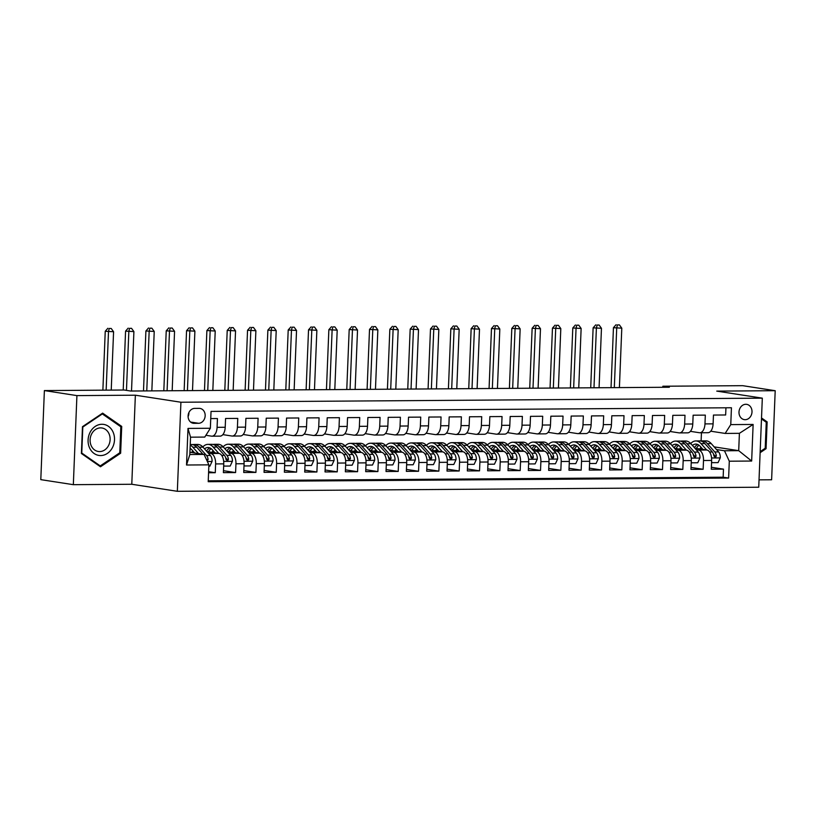 <?xml version="1.0" encoding="UTF-8"?>
<svg xmlns="http://www.w3.org/2000/svg" width="816" height="816" viewBox="0 0 816 816"><rect width="100%" height="100%" fill="white"/><g stroke="black" fill="none" stroke-linecap="round" stroke-linejoin="round"><path stroke-width="1.22" d="M745.804 404.287A7.732 6.477 98.8 0 0 739.031 411.519A7.732 6.477 98.8 0 0 744.314 419.628A7.732 6.477 98.8 0 0 745.192 419.689A7.732 6.477 98.8 0 0 751.964 412.457A7.732 6.477 98.8 0 0 746.681 404.348A7.732 6.477 98.8 0 0 745.804 404.287M759.033 479.859L771.62 479.777L775.2 390.701L742.662 385.672L662.867 386.233L662.827 387.284M177.337 491.303L758.737 487.223L762.317 398.157L180.917 402.237L177.337 491.303L131.784 484.265L135.364 395.199L76.918 395.607L73.338 484.673L131.784 484.265M73.338 484.673L40.8 479.645L44.38 390.578L76.918 395.607M725.944 407.796L725.648 414.977L713.459 415.058L713.102 423.851L704.973 423.902A9.659 5.222 89.6 0 1 699.832 432.766A9.659 5.222 89.6 0 1 699.373 432.725L690.407 431.348M704.973 423.902L705.32 415.12L693.131 415.201L692.774 423.994L684.644 424.045A9.659 5.222 89.6 0 1 679.504 432.908A9.659 5.222 89.6 0 1 679.045 432.868L670.079 431.491M684.644 424.045L684.991 415.262L672.802 415.344L672.445 424.136L664.316 424.187A9.659 5.222 89.6 0 1 659.175 433.051A9.659 5.222 89.6 0 1 658.716 433.01L649.75 431.633M664.316 424.187L664.663 415.405L652.474 415.487L652.117 424.279L643.987 424.33A9.659 5.222 89.6 0 1 638.846 433.194A9.659 5.222 89.6 0 1 638.387 433.153L629.422 431.776M643.987 424.33L644.334 415.548L632.145 415.63L631.788 424.422L623.659 424.473A9.659 5.222 89.6 0 1 618.518 433.337A9.659 5.222 89.6 0 1 618.069 433.296L609.093 431.919M623.659 424.473L624.005 415.691L611.816 415.772L611.459 424.565L603.33 424.616A9.659 5.222 89.6 0 1 598.189 433.48A9.659 5.222 89.6 0 1 597.74 433.439L588.764 432.062M603.33 424.616L603.677 415.834L591.488 415.915L591.131 424.708L583.001 424.759A9.659 5.222 89.6 0 1 577.861 433.622A9.659 5.222 89.6 0 1 577.412 433.582L568.436 432.205M583.001 424.759L583.348 415.976L571.159 416.058L570.802 424.85L562.673 424.901A9.659 5.222 89.6 0 1 557.532 433.765A9.659 5.222 89.6 0 1 557.083 433.724L548.107 432.337M562.673 424.901L563.03 416.119L550.831 416.201L550.474 424.993L542.344 425.044A9.659 5.222 89.6 0 1 537.203 433.908A9.659 5.222 89.6 0 1 536.755 433.867L527.779 432.48M542.344 425.044L542.701 416.262L530.502 416.344L530.145 425.136L522.016 425.187A9.659 5.222 89.6 0 1 516.875 434.051A9.659 5.222 89.6 0 1 516.426 434.01L507.45 432.623M522.016 425.187L522.373 416.405L510.173 416.486L509.816 425.279L501.687 425.33A9.659 5.222 89.6 0 1 496.546 434.194A9.659 5.222 89.6 0 1 496.097 434.153L487.121 432.766M501.687 425.33L502.044 416.548L489.845 416.629L489.488 425.422L481.358 425.473A9.659 5.222 89.6 0 1 476.218 434.336A9.659 5.222 89.6 0 1 475.769 434.296L466.793 432.908M481.358 425.473L481.715 416.69L469.516 416.772L469.159 425.564L461.03 425.615A9.659 5.222 89.6 0 1 455.889 434.479A9.659 5.222 89.6 0 1 455.44 434.438L446.464 433.051M461.03 425.615L461.387 416.833L449.188 416.915L448.831 425.707L440.701 425.758A9.659 5.222 89.6 0 1 435.56 434.622A9.659 5.222 89.6 0 1 435.112 434.581L426.136 433.194M440.701 425.758L441.058 416.976L428.859 417.058L428.502 425.85L420.373 425.901A9.659 5.222 89.6 0 1 415.232 434.765A9.659 5.222 89.6 0 1 414.783 434.724L405.807 433.337M420.373 425.901L420.73 417.119L408.53 417.2L408.173 425.993L400.044 426.044A9.659 5.222 89.6 0 1 394.903 434.908A9.659 5.222 89.6 0 1 394.454 434.867L385.478 433.48M400.044 426.044L400.401 417.262L388.202 417.343L387.845 426.136L379.715 426.187A9.659 5.222 89.6 0 1 374.575 435.05A9.659 5.222 89.6 0 1 374.126 435.01L365.15 433.622M379.715 426.187L380.072 417.404L367.873 417.486L367.516 426.278L359.387 426.329A9.659 5.222 89.6 0 1 354.246 435.193A9.659 5.222 89.6 0 1 353.797 435.152L344.821 433.765M359.387 426.329L359.744 417.547L347.545 417.629L347.188 426.421L339.058 426.472A9.659 5.222 89.6 0 1 333.917 435.336A9.659 5.222 89.6 0 1 333.469 435.295L324.493 433.908M339.058 426.472L339.415 417.69L327.216 417.772L326.859 426.564L318.73 426.615A9.659 5.222 89.6 0 1 313.589 435.479A9.659 5.222 89.6 0 1 313.14 435.438L304.164 434.051M318.73 426.615L319.087 417.833L306.887 417.914L306.53 426.707L298.401 426.758A9.659 5.222 89.6 0 1 293.26 435.622A9.659 5.222 89.6 0 1 292.811 435.581L283.835 434.194M298.401 426.758L298.758 417.976L286.559 418.057L286.202 426.85L278.072 426.901A9.659 5.222 89.6 0 1 272.932 435.764A9.659 5.222 89.6 0 1 272.483 435.724L263.507 434.336M278.072 426.901L278.429 418.118L266.23 418.2L265.873 426.992L257.744 427.043A9.659 5.222 89.6 0 1 252.603 435.907A9.659 5.222 89.6 0 1 252.154 435.866L243.178 434.479M257.744 427.043L258.101 418.261L245.902 418.343L245.545 427.135L237.415 427.186A9.659 5.222 89.6 0 1 232.274 436.05A9.659 5.222 89.6 0 1 231.826 436.009L222.85 434.622M237.415 427.186L237.772 418.404L225.573 418.486L225.216 427.268A9.659 5.222 89.6 0 1 220.085 436.132L211.946 436.193A9.659 5.222 89.6 0 1 211.497 436.152L205.907 435.295M208.57 472.76L215.271 472.709L208.61 471.679M206.938 451.574L218.933 453.431A9.659 5.222 89.6 0 1 223.747 463.865L223.4 472.648L235.589 472.566L223.472 470.689M227.266 451.432L239.261 453.288A9.659 5.222 -90.4 0 1 244.076 463.723L243.729 472.505L255.918 472.423L243.8 470.546M247.595 451.289L259.59 453.145A9.659 5.222 -90.4 0 1 264.404 463.58L264.058 472.362L276.247 472.28L264.129 470.404M267.923 451.146L279.919 453.002A9.659 5.222 -90.4 0 1 284.733 463.437L284.386 472.219L296.575 472.138L284.458 470.261M288.252 451.003L300.247 452.86A9.659 5.222 -90.4 0 1 305.062 463.294L304.715 472.076L316.904 471.995L304.786 470.118M308.581 450.86L320.576 452.717A9.659 5.222 -90.4 0 1 325.39 463.151L325.043 471.934L337.232 471.852L325.115 469.975M328.909 450.718L340.904 452.574A9.659 5.222 -90.4 0 1 345.719 463.009L345.372 471.791L357.561 471.709L345.443 469.832M349.238 450.575L361.233 452.431A9.659 5.222 -90.4 0 1 366.047 462.866L365.701 471.648L377.89 471.566L365.772 469.69M369.566 450.432L381.562 452.288A9.659 5.222 -90.4 0 1 386.376 462.723L386.029 471.505L398.218 471.424L386.101 469.547M389.895 450.289L401.89 452.146A9.659 5.222 -90.4 0 1 406.705 462.58L406.358 471.362L418.547 471.281L406.429 469.404M410.224 450.146L422.219 452.003A9.659 5.222 -90.4 0 1 427.033 462.437L426.686 471.22L438.875 471.138L426.758 469.261M430.552 450.004L442.547 451.86A9.659 5.222 -90.4 0 1 447.362 462.295L447.015 471.077L459.204 470.995L447.086 469.118M450.881 449.861L462.876 451.717A9.659 5.222 -90.4 0 1 467.69 462.152L467.344 470.934L479.533 470.852L467.415 468.986M471.209 449.718L483.205 451.574A9.659 5.222 -90.4 0 1 488.019 462.009L487.662 470.791L499.861 470.71L487.744 468.843M491.538 449.575L503.533 451.432A9.659 5.222 -90.4 0 1 508.348 461.866L507.991 470.648L520.19 470.567L508.072 468.7M511.867 449.432L523.862 451.289A9.659 5.222 -90.4 0 1 528.676 461.723L528.319 470.506L540.518 470.424L528.401 468.557M532.195 449.29L544.19 451.146A9.659 5.222 -90.4 0 1 549.005 461.581L548.648 470.373L560.847 470.281L548.729 468.415M552.524 449.147L564.509 451.003A9.659 5.222 -90.4 0 1 569.333 461.438L568.976 470.23L581.176 470.138L569.058 468.272M572.852 449.004L584.837 450.86A9.659 5.222 -90.4 0 1 589.662 461.295L589.305 470.087L601.504 469.996L589.387 468.129M593.181 448.861L605.166 450.718A9.659 5.222 -90.4 0 1 609.991 461.152L609.634 469.945L621.833 469.853L609.715 467.986M613.51 448.718L625.495 450.575A9.659 5.222 -90.4 0 1 630.319 461.009L629.962 469.802L642.161 469.71L630.044 467.843M633.838 448.576L645.823 450.432A9.659 5.222 -90.4 0 1 650.648 460.867L650.291 469.659L662.49 469.567L650.372 467.701M654.167 448.443L666.152 450.289A9.659 5.222 -90.4 0 1 670.976 460.724L670.619 469.516L682.819 469.424L670.701 467.558M674.495 448.3L686.48 450.146A9.659 5.222 -90.4 0 1 691.305 460.581L690.948 469.373L703.147 469.282L691.03 467.415M44.38 390.578L124.165 390.017L130.672 391.027L669.375 387.243L662.867 386.233M194.096 423.32L198.563 423.29A7.487 6.273 98.8 0 0 205.132 416.282A7.487 6.273 98.8 0 0 200.012 408.428A7.487 6.273 98.8 0 0 199.165 408.367L194.698 408.398A7.487 6.273 98.8 0 0 188.129 415.395A7.487 6.273 98.8 0 0 193.249 423.259A7.487 6.273 98.8 0 0 194.096 423.32L192.433 423.065M725.169 433.429L730.769 424.606L731.442 407.755L211.038 411.407L210.355 428.257L204.765 437.08L190.536 437.182L189.842 454.522L204.071 454.42L208.886 464.855L208.213 481.705L728.617 478.054L729.3 461.203L724.475 450.769L738.704 450.667L739.398 433.327L725.169 433.429L710.736 431.205M730.769 424.606L753.127 424.453L751.658 461.04L729.3 461.203M208.886 464.855L186.527 465.008L187.996 428.42L210.355 428.257M696.17 449.677L698.68 450.065A9.659 5.222 89.6 0 1 703.504 460.499L703.147 469.282M694.824 448.157L706.809 450.004L698.68 450.065M675.842 449.82L678.351 450.208A9.659 5.222 89.6 0 1 683.176 460.642L682.819 469.424M655.513 449.963L658.022 450.35A9.659 5.222 89.6 0 1 662.847 460.785L662.49 469.567M635.185 450.106L637.694 450.493A9.659 5.222 89.6 0 1 642.518 460.928L642.161 469.71M614.856 450.248L617.365 450.636A9.659 5.222 89.6 0 1 622.19 461.071L621.833 469.853M594.527 450.391L597.037 450.779A9.659 5.222 89.6 0 1 601.861 461.213L601.504 469.996M574.199 450.534L576.708 450.922A9.659 5.222 89.6 0 1 581.533 461.356L581.176 470.138M553.87 450.677L556.379 451.064A9.659 5.222 89.6 0 1 561.204 461.499L560.847 470.281M533.542 450.82L536.051 451.207A9.659 5.222 89.6 0 1 540.875 461.642L540.518 470.424M513.213 450.962L515.722 451.35A9.659 5.222 89.6 0 1 520.547 461.785L520.19 470.567M492.884 451.105L495.394 451.493A9.659 5.222 89.6 0 1 500.218 461.927L499.861 470.71M472.556 451.248L475.065 451.636A9.659 5.222 89.6 0 1 479.89 462.07L479.533 470.852M452.237 451.391L454.736 451.778A9.659 5.222 89.6 0 1 459.561 462.213L459.204 470.995M431.909 451.534L434.408 451.921A9.659 5.222 89.6 0 1 439.232 462.356L438.875 471.138M411.58 451.676L414.079 452.064A9.659 5.222 89.6 0 1 418.904 462.499L418.547 471.281M391.252 451.819L393.751 452.207A9.659 5.222 89.6 0 1 398.575 462.641L398.218 471.424M370.923 451.962L373.422 452.35A9.659 5.222 89.6 0 1 378.247 462.784L377.89 471.566M350.594 452.105L353.093 452.492A9.659 5.222 89.6 0 1 357.918 462.927L357.561 471.709M330.266 452.248L332.765 452.635A9.659 5.222 89.6 0 1 337.589 463.07L337.232 471.852M309.937 452.39L312.436 452.778A9.659 5.222 89.6 0 1 317.261 463.213L316.904 471.995M289.609 452.533L292.118 452.921A9.659 5.222 89.6 0 1 296.932 463.355L296.575 472.138M269.28 452.676L271.789 453.064A9.659 5.222 89.6 0 1 276.604 463.498L276.247 472.28M248.951 452.819L251.461 453.206A9.659 5.222 89.6 0 1 256.275 463.641L255.918 472.423M228.623 452.962L231.132 453.349A9.659 5.222 89.6 0 1 235.946 463.784L235.589 472.566M208.294 453.104L210.803 453.492A9.659 5.222 89.6 0 1 215.618 463.927L215.271 472.709M208.243 480.818L723.149 477.207L723.476 469.139L711.358 467.272M706.809 450.004A9.659 5.222 -90.4 0 1 711.634 460.438L711.277 469.231L723.476 469.139M210.742 418.588L217.444 418.547L217.087 427.329A9.659 5.222 89.6 0 1 211.946 436.193M189.934 452.237L204.071 454.42M775.2 390.701L716.754 391.109L762.317 398.157M135.364 395.199L180.917 402.237M714.133 446.872L738.704 450.667L751.658 461.04M701.117 440.997L701.444 432.755M716.499 449.534L724.475 450.769M232.274 436.05L240.414 435.989A9.659 5.222 -90.4 0 0 245.545 427.135M252.603 435.907L260.743 435.846A9.659 5.222 -90.4 0 0 265.873 426.992M272.932 435.764L281.071 435.703A9.659 5.222 -90.4 0 0 286.202 426.85M293.26 435.622L301.4 435.56A9.659 5.222 -90.4 0 0 306.53 426.707M313.589 435.479L321.728 435.418A9.659 5.222 -90.4 0 0 326.859 426.564M333.917 435.336L342.047 435.275A9.659 5.222 -90.4 0 0 347.188 426.421M354.246 435.193L362.375 435.132A9.659 5.222 -90.4 0 0 367.516 426.278M374.575 435.05L382.704 434.989A9.659 5.222 -90.4 0 0 387.845 426.136M394.903 434.908L403.033 434.846A9.659 5.222 -90.4 0 0 408.173 425.993M415.232 434.765L423.361 434.704A9.659 5.222 -90.4 0 0 428.502 425.85M435.56 434.622L443.69 434.561A9.659 5.222 -90.4 0 0 448.831 425.707M455.889 434.479L464.018 434.418A9.659 5.222 -90.4 0 0 469.159 425.564M476.218 434.336L484.347 434.275A9.659 5.222 -90.4 0 0 489.488 425.422M496.546 434.194L504.676 434.132A9.659 5.222 -90.4 0 0 509.816 425.279M516.875 434.051L525.004 433.99A9.659 5.222 -90.4 0 0 530.145 425.136M537.203 433.908L545.333 433.847A9.659 5.222 -90.4 0 0 550.474 424.993M557.532 433.765L565.661 433.704A9.659 5.222 -90.4 0 0 570.802 424.85M577.861 433.622L585.99 433.561A9.659 5.222 -90.4 0 0 591.131 424.708M598.189 433.48L606.319 433.418A9.659 5.222 -90.4 0 0 611.459 424.565M618.518 433.337L626.647 433.276A9.659 5.222 -90.4 0 0 631.788 424.422M638.846 433.194L646.976 433.133A9.659 5.222 -90.4 0 0 652.117 424.279M659.175 433.051L667.304 432.99A9.659 5.222 -90.4 0 0 672.445 424.136M679.504 432.908L687.633 432.847A9.659 5.222 -90.4 0 0 692.774 423.994M723.149 477.207L728.617 478.054M699.832 432.766L707.962 432.704A9.659 5.222 -90.4 0 0 713.102 423.851M190.536 437.182L187.996 428.42M189.842 454.522L186.527 465.008M753.127 424.453L739.398 433.327M188.098 416.619A7.487 6.273 98.8 0 0 188.894 412.549M100.48 466.783L120.635 453.227L121.717 426.401L102.632 413.131L82.477 426.676L81.396 453.502L100.48 466.783M760.124 452.696L766.061 448.698L767.142 421.872L761.522 417.965M119.87 426.125L121.717 426.401M119.391 453.043L120.635 453.227M765.296 421.586L767.142 421.872M764.816 448.504L766.061 448.698M208.835 466.201L209.865 466.191L212.089 461.356A6.406 3.458 -90.4 0 0 210.406 455.491L203.011 447.158A18.482 9.986 -90.4 0 0 197.747 444.434L193.892 444.465A18.482 9.986 -90.4 0 0 192.668 444.618M192.749 450.779A15.341 8.293 -90.4 0 0 191.74 452.513M198.461 453.553L192.851 447.229A18.482 9.986 -90.4 0 0 190.22 445.138M194.698 452.972L191.974 449.902A15.341 8.293 -90.4 0 0 190.087 448.331M207.121 461.03L208.131 459.561A6.406 3.458 -90.4 0 0 206.55 455.512L199.155 447.188A18.482 9.986 -90.4 0 0 193.892 444.465M190.24 444.496L191.444 444.485A18.482 9.986 89.6 0 1 196.707 447.199L202.97 454.247M190.046 449.422A15.341 8.293 89.6 0 1 190.771 448.78M111.231 390.109L113.577 331.735L105.244 331.265L102.877 390.17M106.151 390.14L108.497 331.765L109.171 328.481L111.2 328.46L109.171 328.481M107.865 328.277L105.244 331.265M113.577 331.735L111.2 328.46M101.929 424.269A15.698 13.168 98.8 0 0 88.087 440.008A15.698 13.168 98.8 0 0 100.664 455.563A15.698 13.168 98.8 0 0 114.505 439.824A15.698 13.168 98.8 0 0 101.929 424.269M100.582 427.89A11.893 9.965 98.8 0 0 90.158 439.008A11.893 9.965 98.8 0 0 98.297 451.483A11.893 9.965 98.8 0 0 99.634 451.585A11.893 9.965 98.8 0 0 110.058 440.456A11.893 9.965 98.8 0 0 101.929 427.982A11.893 9.965 98.8 0 0 100.582 427.89M119.779 452.778L100.256 465.905L81.763 453.043L82.814 427.054L102.337 413.926L120.829 426.788L119.779 452.778M98.93 465.701L100.256 465.905M101.623 413.814L102.337 413.926M761.481 418.934L766.255 422.26L765.204 448.249L760.165 451.636M223.706 465.079L224.094 466.089L230.183 466.048L232.417 461.213A6.406 3.458 -90.4 0 0 230.734 455.348L223.339 447.015A18.482 9.986 -90.4 0 0 218.076 444.292L214.22 444.322A18.482 9.986 -90.4 0 0 212.996 444.475M213.078 450.636A15.341 8.293 -90.4 0 0 212.068 452.37M218.79 453.41L213.18 447.086A18.482 9.986 -90.4 0 0 207.917 444.363A18.482 9.986 -90.4 0 0 202.847 446.974M215.026 452.829L212.303 449.759A15.341 8.293 -90.4 0 0 207.937 447.505A15.341 8.293 -90.4 0 0 204.551 448.882M207.917 444.363L211.772 444.343A18.482 9.986 89.6 0 1 217.036 447.056L224.441 455.389A6.406 3.458 89.6 0 1 226.022 459.428L227.47 460.877L228.46 459.418A6.406 3.458 -90.4 0 0 226.879 455.369L219.484 447.046A18.482 9.986 -90.4 0 0 214.22 444.322M208.508 451.819A15.341 8.293 89.6 0 1 211.099 448.637M209.875 447.913A15.341 8.293 -90.4 0 0 206.509 451.095M225.634 457.633L226.001 458.051A3.264 1.765 89.6 0 1 226.593 459.122L228.46 459.418M131.519 391.017L133.906 331.592L125.572 331.123L123.206 390.028M126.46 390.374L128.826 331.622L129.499 328.338L131.529 328.318L129.499 328.338M128.194 328.134L125.572 331.123M133.906 331.592L131.529 328.318M244.035 464.936L244.423 465.946L250.512 465.905L252.746 461.071A6.406 3.458 -90.4 0 0 251.063 455.206L243.668 446.872A18.482 9.986 -90.4 0 0 238.405 444.159L234.549 444.179A18.482 9.986 -90.4 0 0 233.325 444.332M233.407 450.493A15.341 8.293 -90.4 0 0 232.397 452.227M239.119 453.268L233.509 446.944A18.482 9.986 -90.4 0 0 228.245 444.22A18.482 9.986 -90.4 0 0 223.176 446.831M235.355 452.686L232.631 449.616A15.341 8.293 -90.4 0 0 228.266 447.362A15.341 8.293 -90.4 0 0 224.879 448.739M228.245 444.22L232.101 444.2A18.482 9.986 89.6 0 1 237.364 446.913L244.769 455.246A6.406 3.458 89.6 0 1 246.35 459.286L247.799 460.734L248.788 459.275A6.406 3.458 -90.4 0 0 247.207 455.226L239.812 446.903A18.482 9.986 -90.4 0 0 234.549 444.179M228.837 451.676A15.341 8.293 89.6 0 1 231.428 448.494M230.204 447.77A15.341 8.293 -90.4 0 0 226.838 450.952M245.963 457.49L246.33 457.909A3.264 1.765 89.6 0 1 246.922 458.98L248.788 459.275M151.847 390.874L154.234 331.449L145.901 330.98L143.494 390.935M146.768 390.905L149.155 331.48L149.828 328.195L151.858 328.175L149.828 328.195M148.522 327.991L145.901 330.98M154.234 331.449L151.858 328.175M264.353 464.794L264.751 465.803L270.841 465.763L273.074 460.928A6.406 3.458 -90.4 0 0 271.391 455.063L263.996 446.729A18.482 9.986 -90.4 0 0 258.733 444.016L254.878 444.037A18.482 9.986 -90.4 0 0 253.654 444.19M253.735 450.35A15.341 8.293 -90.4 0 0 252.725 452.084M259.447 453.125L253.837 446.801A18.482 9.986 -90.4 0 0 248.574 444.088A18.482 9.986 -90.4 0 0 243.505 446.689M255.683 452.543L252.96 449.473A15.341 8.293 -90.4 0 0 248.594 447.219A15.341 8.293 -90.4 0 0 245.208 448.596M248.574 444.088L252.43 444.057A18.482 9.986 89.6 0 1 257.693 446.77L265.098 455.104A6.406 3.458 89.6 0 1 266.679 459.143L268.127 460.591L269.117 459.133A6.406 3.458 -90.4 0 0 267.536 455.083L260.141 446.76A18.482 9.986 -90.4 0 0 254.878 444.037M249.166 451.534A15.341 8.293 89.6 0 1 251.756 448.351M250.532 447.627A15.341 8.293 -90.4 0 0 247.166 450.809M266.291 457.348L266.659 457.766A3.264 1.765 89.6 0 1 267.25 458.837L269.117 459.133M172.176 390.731L174.563 331.306L166.229 330.837L163.822 390.793M167.096 390.762L169.483 331.337L170.156 328.052L172.186 328.032L170.156 328.052M168.851 327.848L166.229 330.837M174.563 331.306L172.186 328.032M284.682 464.651L285.08 465.661L291.169 465.62L293.403 460.785A6.406 3.458 -90.4 0 0 291.72 454.92L284.325 446.587A18.482 9.986 -90.4 0 0 279.062 443.873L275.206 443.894A18.482 9.986 -90.4 0 0 273.982 444.047M274.064 450.208A15.341 8.293 -90.4 0 0 273.054 451.942M279.776 452.982L274.166 446.658A18.482 9.986 -90.4 0 0 268.903 443.945A18.482 9.986 -90.4 0 0 263.833 446.546M276.012 452.401L273.289 449.341A15.341 8.293 -90.4 0 0 268.923 447.076A15.341 8.293 -90.4 0 0 265.537 448.453M268.903 443.945L272.758 443.914A18.482 9.986 89.6 0 1 278.021 446.627L285.427 454.961A6.406 3.458 89.6 0 1 287.008 459L288.456 460.448L289.445 458.99A6.406 3.458 -90.4 0 0 287.864 454.94L280.469 446.617A18.482 9.986 -90.4 0 0 275.206 443.894M269.494 451.391A15.341 8.293 89.6 0 1 272.085 448.208M270.861 447.484A15.341 8.293 -90.4 0 0 267.495 450.667M286.62 457.205L286.987 457.623A3.264 1.765 89.6 0 1 287.579 458.694L289.445 458.99M192.505 390.589L194.891 331.163L186.558 330.694L184.151 390.65M187.425 390.629L189.812 331.194L190.485 327.91L192.515 327.889L190.485 327.91M189.179 327.706L186.558 330.694M194.891 331.163L192.515 327.889M305.011 464.508L305.408 465.518L311.498 465.477L313.732 460.642A6.406 3.458 -90.4 0 0 312.049 454.777L304.654 446.444A18.482 9.986 -90.4 0 0 299.39 443.731L295.535 443.751A18.482 9.986 -90.4 0 0 294.311 443.904M294.392 450.065A15.341 8.293 -90.4 0 0 293.383 451.799M300.104 452.839L294.494 446.515A18.482 9.986 -90.4 0 0 289.231 443.802A18.482 9.986 -90.4 0 0 284.162 446.403M296.341 452.258L293.617 449.198A15.341 8.293 -90.4 0 0 289.252 446.933A15.341 8.293 -90.4 0 0 285.865 448.31M289.231 443.802L293.087 443.771A18.482 9.986 89.6 0 1 298.35 446.485L305.755 454.818A6.406 3.458 89.6 0 1 307.336 458.857L308.774 460.306L309.774 458.847A6.406 3.458 -90.4 0 0 308.193 454.798L300.798 446.474A18.482 9.986 -90.4 0 0 295.535 443.751M289.823 451.248A15.341 8.293 89.6 0 1 292.414 448.066M291.19 447.341A15.341 8.293 -90.4 0 0 287.824 450.524M306.949 457.062L307.316 457.48A3.264 1.765 89.6 0 1 307.907 458.551L309.774 458.847M212.833 390.446L215.22 331.021L206.887 330.551L204.479 390.507M207.754 390.487L210.14 331.051L210.814 327.767L212.843 327.746L210.814 327.767M209.508 327.563L206.887 330.551M215.22 331.021L212.843 327.746M325.339 464.365L325.737 465.375L331.826 465.334L334.06 460.499A6.406 3.458 -90.4 0 0 332.377 454.634L324.982 446.301A18.482 9.986 -90.4 0 0 319.719 443.588L315.863 443.608A18.482 9.986 -90.4 0 0 314.639 443.761M314.721 449.922A15.341 8.293 -90.4 0 0 313.711 451.656M320.433 452.696L314.823 446.372A18.482 9.986 -90.4 0 0 309.56 443.659A18.482 9.986 -90.4 0 0 304.49 446.26M316.669 452.115L313.946 449.055A15.341 8.293 -90.4 0 0 309.58 446.791A15.341 8.293 -90.4 0 0 306.184 448.168M309.56 443.659L313.415 443.629A18.482 9.986 89.6 0 1 318.679 446.342L326.084 454.675A6.406 3.458 89.6 0 1 327.665 458.714L329.103 460.163L330.103 458.704A6.406 3.458 -90.4 0 0 328.522 454.655L321.127 446.332A18.482 9.986 -90.4 0 0 315.863 443.608M310.151 451.105A15.341 8.293 89.6 0 1 312.742 447.923M311.518 447.199A15.341 8.293 -90.4 0 0 308.152 450.381M327.277 456.919L327.644 457.337A3.264 1.765 89.6 0 1 328.236 458.408L330.103 458.704M233.162 390.303L235.549 330.878L227.215 330.409L224.808 390.364M228.082 390.344L230.469 330.908L231.142 327.624L233.172 327.604L231.142 327.624M229.837 327.42L227.215 330.409M235.549 330.878L233.172 327.604M345.668 464.222L346.066 465.232L352.155 465.191L354.389 460.357A6.406 3.458 -90.4 0 0 352.706 454.492L345.311 446.158A18.482 9.986 -90.4 0 0 340.048 443.445L336.192 443.465A18.482 9.986 -90.4 0 0 334.968 443.618M335.05 449.779A15.341 8.293 -90.4 0 0 334.04 451.513M340.762 452.554L335.152 446.23A18.482 9.986 -90.4 0 0 329.888 443.516A18.482 9.986 -90.4 0 0 324.819 446.117M336.998 451.972L334.274 448.912A15.341 8.293 -90.4 0 0 329.909 446.648A15.341 8.293 -90.4 0 0 326.512 448.025M329.888 443.516L333.744 443.486A18.482 9.986 89.6 0 1 339.007 446.199L346.412 454.532A6.406 3.458 89.6 0 1 347.993 458.572L349.432 460.02L350.431 458.561A6.406 3.458 -90.4 0 0 348.85 454.512L341.455 446.189A18.482 9.986 -90.4 0 0 336.192 443.465M330.48 450.962A15.341 8.293 89.6 0 1 333.071 447.78M331.847 447.056A15.341 8.293 -90.4 0 0 328.481 450.238M347.606 456.776L347.973 457.195A3.264 1.765 89.6 0 1 348.565 458.266L350.431 458.561M253.49 390.16L255.877 330.735L247.544 330.266L245.137 390.221M248.411 390.201L250.798 330.766L251.471 327.481L253.501 327.461L251.471 327.481M250.165 327.277L247.544 330.266M255.877 330.735L253.501 327.461M365.996 464.08L366.384 465.089L372.484 465.049L374.717 460.214A6.406 3.458 -90.4 0 0 373.034 454.349L365.639 446.015A18.482 9.986 -90.4 0 0 360.376 443.302L356.521 443.323A18.482 9.986 -90.4 0 0 355.297 443.476M355.378 449.636A15.341 8.293 -90.4 0 0 354.368 451.37M361.09 452.411L355.48 446.087A18.482 9.986 -90.4 0 0 350.217 443.374A18.482 9.986 -90.4 0 0 345.148 445.975M357.326 451.829L354.603 448.769A15.341 8.293 -90.4 0 0 350.237 446.505A15.341 8.293 -90.4 0 0 346.841 447.882M350.217 443.374L354.073 443.343A18.482 9.986 89.6 0 1 359.336 446.056L366.731 454.39A6.406 3.458 89.6 0 1 368.322 458.429L369.76 459.887L370.76 458.419A6.406 3.458 -90.4 0 0 369.179 454.369L361.774 446.046A18.482 9.986 -90.4 0 0 356.521 443.323M350.809 450.82A15.341 8.293 89.6 0 1 353.399 447.637M352.165 446.913A15.341 8.293 -90.4 0 0 348.809 450.095M367.934 456.634L368.302 457.052A3.264 1.765 89.6 0 1 368.893 458.123L370.76 458.419M273.819 390.017L276.206 330.592L267.872 330.123L265.465 390.079M268.739 390.058L271.126 330.623L271.799 327.338L273.829 327.318L271.799 327.338M270.494 327.134L267.872 330.123M276.206 330.592L273.829 327.318M386.325 463.937L386.713 464.947L392.812 464.906L395.046 460.071A6.406 3.458 -90.4 0 0 393.363 454.206L385.968 445.873A18.482 9.986 -90.4 0 0 380.705 443.159L376.849 443.18A18.482 9.986 -90.4 0 0 375.625 443.333M375.707 449.494A15.341 8.293 -90.4 0 0 374.697 451.228M381.419 452.268L375.809 445.944A18.482 9.986 -90.4 0 0 370.546 443.231A18.482 9.986 -90.4 0 0 365.476 445.832M377.655 451.687L374.932 448.627A15.341 8.293 -90.4 0 0 370.566 446.362A15.341 8.293 -90.4 0 0 367.169 447.739M370.546 443.231L374.401 443.2A18.482 9.986 89.6 0 1 379.664 445.913L387.059 454.247A6.406 3.458 89.6 0 1 388.651 458.286L390.089 459.745L391.088 458.276A6.406 3.458 -90.4 0 0 389.507 454.226L382.102 445.903A18.482 9.986 -90.4 0 0 376.849 443.18M371.137 450.677A15.341 8.293 89.6 0 1 373.728 447.494M372.494 446.78A15.341 8.293 -90.4 0 0 369.138 449.953M388.263 456.491L388.63 456.909A3.264 1.765 89.6 0 1 389.222 457.98L391.088 458.276M294.148 389.875L296.534 330.449L288.201 329.98L285.794 389.936M289.068 389.915L291.455 330.48L292.128 327.196L294.158 327.175L292.128 327.196M290.822 326.992L288.201 329.98M296.534 330.449L294.158 327.175M406.654 463.794L407.041 464.804L413.141 464.763L415.375 459.928A6.406 3.458 -90.4 0 0 413.692 454.063L406.297 445.73A18.482 9.986 -90.4 0 0 401.033 443.017L397.168 443.037A18.482 9.986 -90.4 0 0 395.954 443.19M396.035 449.351A15.341 8.293 -90.4 0 0 395.026 451.085M401.747 452.125L396.137 445.801A18.482 9.986 -90.4 0 0 390.874 443.088A18.482 9.986 -90.4 0 0 385.805 445.689M397.984 451.544L395.26 448.484A15.341 8.293 -90.4 0 0 390.895 446.219A15.341 8.293 -90.4 0 0 387.498 447.596M390.874 443.088L394.73 443.057A18.482 9.986 89.6 0 1 399.993 445.771L407.388 454.104A6.406 3.458 89.6 0 1 408.979 458.143L410.417 459.602L411.417 458.133A6.406 3.458 -90.4 0 0 409.836 454.084L402.431 445.76A18.482 9.986 -90.4 0 0 397.168 443.037M391.466 450.534A15.341 8.293 89.6 0 1 394.057 447.352M392.822 446.638A15.341 8.293 -90.4 0 0 389.467 449.81M408.592 456.348L408.959 456.766A3.264 1.765 89.6 0 1 409.55 457.837L411.417 458.133M314.476 389.732L316.863 330.307L308.53 329.837L306.122 389.793M309.397 389.773L311.783 330.337L312.457 327.053L314.486 327.032L312.457 327.053M311.151 326.849L308.53 329.837M316.863 330.307L314.486 327.032M426.982 463.651L427.37 464.661L433.469 464.62L435.703 459.785A6.406 3.458 -90.4 0 0 434.02 453.92L426.625 445.587A18.482 9.986 -90.4 0 0 421.362 442.874L417.496 442.894A18.482 9.986 -90.4 0 0 416.282 443.047M416.364 449.208A15.341 8.293 -90.4 0 0 415.354 450.942M422.076 451.982L416.466 445.658A18.482 9.986 -90.4 0 0 411.203 442.945A18.482 9.986 -90.4 0 0 406.133 445.546M418.312 451.401L415.589 448.341A15.341 8.293 -90.4 0 0 411.223 446.077A15.341 8.293 -90.4 0 0 407.827 447.454M411.203 442.945L415.058 442.915A18.482 9.986 89.6 0 1 420.322 445.628L427.717 453.961A6.406 3.458 89.6 0 1 429.308 458L430.746 459.459L431.746 457.99A6.406 3.458 -90.4 0 0 430.165 453.941L422.759 445.618A18.482 9.986 -90.4 0 0 417.496 442.894M411.794 450.391A15.341 8.293 89.6 0 1 414.385 447.209M413.151 446.495A15.341 8.293 -90.4 0 0 409.795 449.667M428.92 456.205L429.287 456.623A3.264 1.765 89.6 0 1 429.879 457.694L431.746 457.99M334.805 389.589L337.192 330.164L328.858 329.695L326.451 389.65M329.725 389.63L332.112 330.194L332.785 326.91L334.815 326.89L332.785 326.91M331.48 326.706L328.858 329.695M337.192 330.164L334.815 326.89M447.311 463.508L447.698 464.518L453.798 464.477L456.032 459.643A6.406 3.458 -90.4 0 0 454.349 453.778L446.954 445.444A18.482 9.986 -90.4 0 0 441.691 442.731L437.825 442.751A18.482 9.986 -90.4 0 0 436.611 442.904M436.693 449.065A15.341 8.293 -90.4 0 0 435.683 450.799M442.405 451.84L436.795 445.516A18.482 9.986 -90.4 0 0 431.531 442.802A18.482 9.986 -90.4 0 0 426.462 445.403M438.641 451.258L435.917 448.198A15.341 8.293 -90.4 0 0 431.552 445.934A15.341 8.293 -90.4 0 0 428.155 447.311M431.531 442.802L435.387 442.772A18.482 9.986 89.6 0 1 440.65 445.485L448.045 453.818A6.406 3.458 89.6 0 1 449.636 457.858L451.075 459.316L452.074 457.847A6.406 3.458 -90.4 0 0 450.493 453.798L443.088 445.475A18.482 9.986 -90.4 0 0 437.825 442.751M432.123 450.248A15.341 8.293 89.6 0 1 434.714 447.066M433.48 446.352A15.341 8.293 -90.4 0 0 430.124 449.524M449.249 456.062L449.616 456.481A3.264 1.765 89.6 0 1 450.208 457.552L452.074 457.847M355.133 389.446L357.52 330.021L349.187 329.552L346.769 389.507M350.054 389.487L352.441 330.052L353.114 326.767L355.144 326.747L353.114 326.767M351.808 326.563L349.187 329.552M357.52 330.021L355.144 326.747M467.639 463.366L468.027 464.375L474.127 464.335L476.35 459.5A6.406 3.458 -90.4 0 0 474.677 453.635L467.282 445.301A18.482 9.986 -90.4 0 0 462.019 442.588L458.153 442.609A18.482 9.986 -90.4 0 0 456.94 442.762M457.021 448.922A15.341 8.293 -90.4 0 0 456.011 450.656M462.733 451.697L457.123 445.373A18.482 9.986 -90.4 0 0 451.86 442.66A18.482 9.986 -90.4 0 0 446.791 445.261M458.969 451.115L456.246 448.055A15.341 8.293 -90.4 0 0 451.88 445.791A15.341 8.293 -90.4 0 0 448.484 447.168M451.86 442.66L455.716 442.629A18.482 9.986 89.6 0 1 460.979 445.342L468.374 453.676A6.406 3.458 89.6 0 1 469.965 457.715L471.403 459.173L472.403 457.705A6.406 3.458 -90.4 0 0 470.822 453.655L463.417 445.332A18.482 9.986 -90.4 0 0 458.153 442.609M452.452 450.106A15.341 8.293 89.6 0 1 455.032 446.923M453.808 446.209A15.341 8.293 -90.4 0 0 450.452 449.381M469.577 455.92L469.945 456.338A3.264 1.765 89.6 0 1 470.536 457.409L472.403 457.705M375.462 389.303L377.849 329.878L369.515 329.409L367.098 389.365M370.382 389.344L372.769 329.909L373.442 326.624L375.472 326.604L373.442 326.624M372.137 326.42L369.515 329.409M377.849 329.878L375.472 326.604M487.968 463.223L488.356 464.233L494.455 464.192L496.679 459.357A6.406 3.458 -90.4 0 0 495.006 453.492L487.611 445.159A18.482 9.986 -90.4 0 0 482.348 442.445L478.482 442.466A18.482 9.986 -90.4 0 0 477.268 442.619M477.35 448.78A15.341 8.293 -90.4 0 0 476.34 450.514M483.062 451.554L477.452 445.23A18.482 9.986 -90.4 0 0 472.189 442.517A18.482 9.986 -90.4 0 0 467.119 445.118M479.298 450.973L476.575 447.913A15.341 8.293 -90.4 0 0 472.209 445.648A15.341 8.293 -90.4 0 0 468.812 447.025M472.189 442.517L476.044 442.486A18.482 9.986 89.6 0 1 481.307 445.199L488.702 453.533A6.406 3.458 89.6 0 1 490.294 457.572L491.732 459.031L492.731 457.562A6.406 3.458 -90.4 0 0 491.15 453.512L483.745 445.189A18.482 9.986 -90.4 0 0 478.482 442.466M472.78 449.963A15.341 8.293 89.6 0 1 475.361 446.78M474.137 446.066A15.341 8.293 -90.4 0 0 470.781 449.239M489.906 455.777L490.273 456.195A3.264 1.765 89.6 0 1 490.865 457.266L492.731 457.562M395.791 389.161L398.177 329.735L389.844 329.266L387.427 389.222M390.711 389.201L393.098 329.766L393.771 326.482L395.801 326.461L393.771 326.482M392.465 326.278L389.844 329.266M398.177 329.735L395.801 326.461M508.297 463.08L508.684 464.09L514.784 464.049L517.007 459.214A6.406 3.458 -90.4 0 0 515.335 453.349L507.94 445.016A18.482 9.986 -90.4 0 0 502.676 442.303L498.811 442.323A18.482 9.986 -90.4 0 0 497.597 442.476M497.678 448.637A15.341 8.293 -90.4 0 0 496.669 450.371M503.39 451.411L497.78 445.087A18.482 9.986 -90.4 0 0 492.517 442.374A18.482 9.986 -90.4 0 0 487.448 444.975M499.627 450.83L496.903 447.77A15.341 8.293 -90.4 0 0 492.538 445.505A15.341 8.293 -90.4 0 0 489.141 446.882M492.517 442.374L496.373 442.343A18.482 9.986 89.6 0 1 501.636 445.057L509.031 453.39A6.406 3.458 89.6 0 1 510.622 457.429L512.06 458.888L513.06 457.419A6.406 3.458 -90.4 0 0 511.479 453.37L504.074 445.046A18.482 9.986 -90.4 0 0 498.811 442.323M493.109 449.82A15.341 8.293 89.6 0 1 495.689 446.638M494.465 445.924A15.341 8.293 -90.4 0 0 491.11 449.096M510.235 455.634L510.602 456.052A3.264 1.765 89.6 0 1 511.193 457.123L513.06 457.419M416.119 389.018L418.506 329.593L410.173 329.123L407.755 389.079M411.04 389.059L413.426 329.623L414.1 326.339L416.129 326.318L414.1 326.339M412.794 326.135L410.173 329.123M418.506 329.593L416.129 326.318M528.625 462.937L529.013 463.947L535.112 463.906L537.336 459.071A6.406 3.458 -90.4 0 0 535.663 453.206L528.268 444.873A18.482 9.986 -90.4 0 0 523.005 442.16L519.139 442.18A18.482 9.986 -90.4 0 0 517.925 442.333M518.007 448.494A15.341 8.293 -90.4 0 0 516.997 450.228M523.719 451.268L518.109 444.944A18.482 9.986 -90.4 0 0 512.846 442.231A18.482 9.986 -90.4 0 0 507.776 444.832M519.955 450.687L517.232 447.627A15.341 8.293 -90.4 0 0 512.866 445.363A15.341 8.293 -90.4 0 0 509.47 446.74M512.846 442.231L516.701 442.201A18.482 9.986 89.6 0 1 521.965 444.914L529.36 453.247A6.406 3.458 89.6 0 1 530.951 457.286L532.389 458.745L533.389 457.276A6.406 3.458 -90.4 0 0 531.808 453.227L524.402 444.904A18.482 9.986 -90.4 0 0 519.139 442.18M513.437 449.677A15.341 8.293 89.6 0 1 516.018 446.495M514.794 445.781A15.341 8.293 -90.4 0 0 511.438 448.953M530.563 455.491L530.93 455.909A3.264 1.765 89.6 0 1 531.522 456.98L533.389 457.276M436.448 388.875L438.835 329.45L430.491 328.981L428.084 388.936M431.368 388.916L433.755 329.48L434.428 326.196L436.458 326.176L434.428 326.196M433.123 325.992L430.491 328.981M438.835 329.45L436.458 326.176M548.954 462.794L549.341 463.804L555.441 463.763L557.665 458.929A6.406 3.458 -90.4 0 0 555.992 453.064L548.597 444.73A18.482 9.986 -90.4 0 0 543.334 442.017L539.468 442.037A18.482 9.986 -90.4 0 0 538.254 442.19M538.336 448.351A15.341 8.293 -90.4 0 0 537.326 450.085M544.048 451.126L538.438 444.802A18.482 9.986 -90.4 0 0 533.174 442.088A18.482 9.986 -90.4 0 0 528.105 444.689M540.284 450.544L537.56 447.484A15.341 8.293 -90.4 0 0 533.195 445.22A15.341 8.293 -90.4 0 0 529.798 446.597M533.174 442.088L537.03 442.058A18.482 9.986 89.6 0 1 542.293 444.771L549.688 453.104A6.406 3.458 89.6 0 1 551.279 457.144L552.718 458.602L553.717 457.133A6.406 3.458 -90.4 0 0 552.136 453.084L544.731 444.761A18.482 9.986 -90.4 0 0 539.468 442.037M533.766 449.534A15.341 8.293 89.6 0 1 536.347 446.352M535.123 445.638A15.341 8.293 -90.4 0 0 531.767 448.81M550.892 455.348L551.259 455.767A3.264 1.765 89.6 0 1 551.851 456.838L553.717 457.133M456.776 388.732L459.163 329.307L450.82 328.838L448.412 388.793M451.697 388.773L454.084 329.338L454.757 326.053L456.787 326.033L454.757 326.053M453.451 325.849L450.82 328.838M459.163 329.307L456.787 326.033M569.282 462.652L569.67 463.661L575.77 463.621L577.993 458.786A6.406 3.458 -90.4 0 0 576.32 452.921L568.925 444.587A18.482 9.986 -90.4 0 0 563.662 441.874L559.796 441.895A18.482 9.986 -90.4 0 0 558.583 442.048M558.664 448.208A15.341 8.293 -90.4 0 0 557.654 449.942M564.376 450.983L558.766 444.659A18.482 9.986 -90.4 0 0 553.503 441.946A18.482 9.986 -90.4 0 0 548.434 444.547M560.612 450.401L557.889 447.341A15.341 8.293 -90.4 0 0 553.523 445.077A15.341 8.293 -90.4 0 0 550.127 446.454M553.503 441.946L557.359 441.915A18.482 9.986 89.6 0 1 562.622 444.628L570.017 452.962A6.406 3.458 89.6 0 1 571.608 457.001L573.046 458.459L574.046 456.991A6.406 3.458 -90.4 0 0 572.455 452.941L565.06 444.618A18.482 9.986 -90.4 0 0 559.796 441.895M554.095 449.392A15.341 8.293 89.6 0 1 556.675 446.209M555.451 445.495A15.341 8.293 -90.4 0 0 552.095 448.667M571.22 455.206L571.588 455.624A3.264 1.765 89.6 0 1 572.179 456.695L574.046 456.991M477.105 388.589L479.492 329.164L471.148 328.695L468.741 388.651M472.015 388.63L474.402 329.195L475.085 325.91L477.115 325.89L475.085 325.91M473.78 325.706L471.148 328.695M479.492 329.164L477.115 325.89M589.611 462.509L589.999 463.519L596.098 463.478L598.322 458.653A6.406 3.458 -90.4 0 0 596.649 452.778L589.254 444.445A18.482 9.986 -90.4 0 0 583.991 441.731L580.125 441.752A18.482 9.986 -90.4 0 0 578.911 441.905M578.993 448.066A15.341 8.293 -90.4 0 0 577.983 449.8M584.705 450.84L579.085 444.516A18.482 9.986 -90.4 0 0 573.832 441.803A18.482 9.986 -90.4 0 0 568.762 444.404M580.941 450.259L578.218 447.199A15.341 8.293 -90.4 0 0 573.852 444.934A15.341 8.293 -90.4 0 0 570.455 446.311M573.832 441.803L577.687 441.772A18.482 9.986 89.6 0 1 582.95 444.485L590.345 452.819A6.406 3.458 89.6 0 1 591.937 456.858L593.375 458.317L594.374 456.848A6.406 3.458 -90.4 0 0 592.783 452.798L585.388 444.475A18.482 9.986 -90.4 0 0 580.125 441.752M574.423 449.249A15.341 8.293 89.6 0 1 577.004 446.066M575.78 445.352A15.341 8.293 -90.4 0 0 572.424 448.525M591.549 455.063L591.916 455.481A3.264 1.765 89.6 0 1 592.498 456.552L594.374 456.848M497.434 388.447L499.82 329.021L491.477 328.552L489.07 388.508M492.344 388.487L494.731 329.052L495.414 325.768L497.444 325.747L495.414 325.768M494.108 325.564L491.477 328.552M499.82 329.021L497.444 325.747M609.94 462.366L610.327 463.376L616.427 463.335L618.65 458.51A6.406 3.458 -90.4 0 0 616.978 452.635L609.583 444.302A18.482 9.986 -90.4 0 0 604.319 441.589L600.454 441.609A18.482 9.986 -90.4 0 0 599.24 441.762M599.321 447.923A15.341 8.293 -90.4 0 0 598.312 449.657M605.033 450.697L599.413 444.373A18.482 9.986 -90.4 0 0 594.16 441.66A18.482 9.986 -90.4 0 0 589.091 444.261M601.27 450.116L598.546 447.056A15.341 8.293 -90.4 0 0 594.181 444.802A15.341 8.293 -90.4 0 0 590.784 446.168M594.16 441.66L598.016 441.629A18.482 9.986 89.6 0 1 603.279 444.343L610.674 452.676A6.406 3.458 89.6 0 1 612.265 456.715L613.703 458.174L614.703 456.705A6.406 3.458 -90.4 0 0 613.112 452.656L605.717 444.332A18.482 9.986 -90.4 0 0 600.454 441.609M594.742 449.106A15.341 8.293 89.6 0 1 597.332 445.924M596.108 445.21A15.341 8.293 -90.4 0 0 592.753 448.382M611.878 454.92L612.245 455.338A3.264 1.765 89.6 0 1 612.826 456.409L614.703 456.705M517.762 388.304L520.149 328.879L511.805 328.409L509.398 388.365M512.672 388.345L515.059 328.909L515.743 325.625L517.772 325.604L515.743 325.625M514.437 325.421L511.805 328.409M520.149 328.879L517.772 325.604M630.268 462.223L630.656 463.233L636.755 463.192L638.979 458.368A6.406 3.458 -90.4 0 0 637.306 452.492L629.911 444.159A18.482 9.986 -90.4 0 0 624.648 441.446L620.782 441.466A18.482 9.986 -90.4 0 0 619.568 441.619M619.65 447.78A15.341 8.293 -90.4 0 0 618.64 449.514M625.362 450.554L619.742 444.23A18.482 9.986 -90.4 0 0 614.479 441.517A18.482 9.986 -90.4 0 0 609.419 444.118M621.598 449.973L618.875 446.913A15.341 8.293 -90.4 0 0 614.509 444.659A15.341 8.293 -90.4 0 0 611.113 446.026M614.479 441.517L618.344 441.487A18.482 9.986 89.6 0 1 623.608 444.2L631.003 452.533A6.406 3.458 89.6 0 1 632.594 456.572L634.032 458.031L635.032 456.562A6.406 3.458 -90.4 0 0 633.44 452.513L626.045 444.19A18.482 9.986 -90.4 0 0 620.782 441.466M615.07 448.963A15.341 8.293 89.6 0 1 617.661 445.781M616.437 445.067A15.341 8.293 -90.4 0 0 613.081 448.239M632.206 454.777L632.573 455.195A3.264 1.765 89.6 0 1 633.155 456.266L635.032 456.562M538.091 388.161L540.478 328.736L532.134 328.267L529.727 388.222M533.001 388.202L535.388 328.766L536.071 325.482L538.101 325.462L536.071 325.482M534.766 325.278L532.134 328.267M540.478 328.736L538.101 325.462M650.597 462.08L650.984 463.09L657.084 463.049L659.308 458.225A6.406 3.458 -90.4 0 0 657.635 452.35L650.24 444.016A18.482 9.986 -90.4 0 0 644.977 441.303L641.111 441.323A18.482 9.986 -90.4 0 0 639.897 441.476M639.979 447.637A15.341 8.293 -90.4 0 0 638.969 449.371M645.691 450.412L640.07 444.088A18.482 9.986 -90.4 0 0 634.807 441.374A18.482 9.986 -90.4 0 0 629.748 443.975M641.927 449.83L639.203 446.77A15.341 8.293 -90.4 0 0 634.838 444.516A15.341 8.293 -90.4 0 0 631.441 445.883M634.807 441.374L638.673 441.344A18.482 9.986 89.6 0 1 643.936 444.057L651.331 452.39A6.406 3.458 89.6 0 1 652.922 456.43L654.361 457.888L655.36 456.419A6.406 3.458 -90.4 0 0 653.769 452.37L646.374 444.047A18.482 9.986 -90.4 0 0 641.111 441.323M635.399 448.82A15.341 8.293 89.6 0 1 637.99 445.638M636.766 444.924A15.341 8.293 -90.4 0 0 633.41 448.096M652.535 454.634L652.902 455.053A3.264 1.765 89.6 0 1 653.483 456.124L655.36 456.419M558.419 388.018L560.806 328.593L552.463 328.124L550.055 388.079M553.33 388.059L555.716 328.624L556.4 325.339L558.43 325.319L556.4 325.339M555.094 325.135L552.463 328.124M560.806 328.593L558.43 325.319M670.925 461.938L671.313 462.947L677.413 462.907L679.636 458.082A6.406 3.458 -90.4 0 0 677.963 452.207L670.568 443.873A18.482 9.986 -90.4 0 0 665.305 441.16L661.439 441.181A18.482 9.986 -90.4 0 0 660.226 441.334M660.307 447.494A15.341 8.293 -90.4 0 0 659.297 449.228M666.019 450.269L660.399 443.945A18.482 9.986 -90.4 0 0 655.136 441.232A18.482 9.986 -90.4 0 0 650.077 443.833M662.255 449.687L659.532 446.627A15.341 8.293 -90.4 0 0 655.166 444.373A15.341 8.293 -90.4 0 0 651.77 445.74M655.136 441.232L659.002 441.201A18.482 9.986 89.6 0 1 664.265 443.914L671.66 452.248A6.406 3.458 89.6 0 1 673.251 456.287L674.689 457.745L675.689 456.277A6.406 3.458 -90.4 0 0 674.098 452.227L666.703 443.904A18.482 9.986 -90.4 0 0 661.439 441.181M655.727 448.678A15.341 8.293 89.6 0 1 658.318 445.495M657.094 444.781A15.341 8.293 -90.4 0 0 653.728 447.953M672.863 454.492L673.231 454.91A3.264 1.765 89.6 0 1 673.812 455.981L675.689 456.277M578.748 387.875L581.135 328.45L572.791 327.981L570.384 387.937M573.658 387.916L576.045 328.481L576.718 325.196L578.758 325.176L576.718 325.196M575.423 324.992L572.791 327.981M581.135 328.45L578.758 325.176M691.254 461.795L691.642 462.805L697.741 462.764L699.965 457.939A6.406 3.458 -90.4 0 0 698.292 452.064L690.897 443.731A18.482 9.986 -90.4 0 0 685.634 441.017L681.768 441.038A18.482 9.986 -90.4 0 0 680.554 441.191M680.636 447.352A15.341 8.293 -90.4 0 0 679.626 449.086M686.348 450.126L680.728 443.802A18.482 9.986 -90.4 0 0 675.464 441.089A18.482 9.986 -90.4 0 0 670.405 443.69M682.584 449.545L679.861 446.485A15.341 8.293 -90.4 0 0 675.495 444.23A15.341 8.293 -90.4 0 0 672.098 445.597M675.464 441.089L679.33 441.058A18.482 9.986 89.6 0 1 684.593 443.771L691.988 452.105A6.406 3.458 89.6 0 1 693.58 456.144L695.018 457.603L696.017 456.134A6.406 3.458 -90.4 0 0 694.426 452.084L687.031 443.761A18.482 9.986 -90.4 0 0 681.768 441.038M676.056 448.535A15.341 8.293 89.6 0 1 678.647 445.352M677.423 444.638A15.341 8.293 -90.4 0 0 674.057 447.811M693.192 454.349L693.559 454.767A3.264 1.765 89.6 0 1 694.141 455.838L696.017 456.134M599.077 387.733L601.463 328.307L593.12 327.838L590.713 387.794M593.987 387.773L596.374 328.338L597.047 325.054L599.087 325.033L597.047 325.054M595.751 324.85L593.12 327.838M601.463 328.307L599.087 325.033M711.583 461.652L711.97 462.662L718.07 462.621L720.293 457.796A6.406 3.458 -90.4 0 0 718.621 451.921L711.226 443.588A18.482 9.986 -90.4 0 0 705.962 440.875L702.097 440.895A18.482 9.986 -90.4 0 0 700.883 441.048M700.964 447.209A15.341 8.293 -90.4 0 0 699.955 448.943M706.676 449.983L701.056 443.659A18.482 9.986 -90.4 0 0 695.793 440.946A18.482 9.986 -90.4 0 0 690.734 443.547M702.913 449.402L700.189 446.342A15.341 8.293 -90.4 0 0 695.824 444.088A15.341 8.293 -90.4 0 0 692.427 445.454M695.793 440.946L699.659 440.915A18.482 9.986 89.6 0 1 704.922 443.629L712.317 451.962A6.406 3.458 89.6 0 1 713.908 456.001L715.346 457.46L716.346 455.991A6.406 3.458 -90.4 0 0 714.755 451.942L707.36 443.618A18.482 9.986 -90.4 0 0 702.097 440.895M696.385 448.392A15.341 8.293 89.6 0 1 698.975 445.21M697.751 444.496A15.341 8.293 -90.4 0 0 694.385 447.668M713.51 454.206L713.888 454.624A3.264 1.765 89.6 0 1 714.469 455.695L716.346 455.991M619.405 387.59L621.792 328.165L613.448 327.695L611.041 387.651M614.315 387.631L616.702 328.195L617.375 324.911L619.415 324.89L617.375 324.911M616.08 324.707L613.448 327.695M621.792 328.165L619.415 324.89M686.48 450.146L678.351 450.208M666.152 450.289L658.022 450.35M645.823 450.432L637.694 450.493M625.495 450.575L617.365 450.636M605.166 450.718L597.037 450.779M584.837 450.86L576.708 450.922M564.509 451.003L556.379 451.064M544.19 451.146L536.051 451.207M523.862 451.289L515.722 451.35M503.533 451.432L495.394 451.493M483.205 451.574L475.065 451.636M462.876 451.717L454.736 451.778M442.547 451.86L434.408 451.921M422.219 452.003L414.079 452.064M401.89 452.146L393.751 452.207M381.562 452.288L373.422 452.35M361.233 452.431L353.093 452.492M340.904 452.574L332.765 452.635M320.576 452.717L312.436 452.778M300.247 452.86L292.118 452.921M279.919 453.002L271.789 453.064M259.59 453.145L251.461 453.206M239.261 453.288L231.132 453.349M218.933 453.431L210.803 453.492M223.747 463.865L215.618 463.927M711.634 460.438L703.504 460.499M691.305 460.581L683.176 460.642M670.976 460.724L662.847 460.785M650.648 460.867L642.518 460.928M630.319 461.009L622.19 461.071M609.991 461.152L601.861 461.213M589.662 461.295L581.533 461.356M569.333 461.438L561.204 461.499M549.005 461.581L540.875 461.642M528.676 461.723L520.547 461.785M508.348 461.866L500.218 461.927M488.019 462.009L479.89 462.07M467.69 462.152L459.561 462.213M447.362 462.295L439.232 462.356M427.033 462.437L418.904 462.499M406.705 462.58L398.575 462.641M386.376 462.723L378.247 462.784M366.047 462.866L357.918 462.927M345.719 463.009L337.589 463.07M325.39 463.151L317.261 463.213M305.062 463.294L296.932 463.355M284.733 463.437L276.604 463.498M264.404 463.58L256.275 463.641M244.076 463.723L235.946 463.784M225.216 427.268L217.087 427.329M190.607 422.056L198.563 423.29M207.346 461.509L212.027 461.479M199.155 447.188L203.011 447.158M192.851 447.229L196.707 447.199M206.55 455.512L210.406 455.491M206.315 459.275L208.131 459.561M223.676 461.397L232.356 461.336M219.484 447.046L223.339 447.015M213.18 447.086L217.036 447.056M226.879 455.369L230.734 455.348M221.697 455.41L224.441 455.389M244.004 461.254L252.685 461.193M239.812 446.903L243.668 446.872M233.509 446.944L237.364 446.913M247.207 455.226L251.063 455.206M242.026 455.267L244.769 455.246M264.333 461.111L273.013 461.05M260.141 446.76L263.996 446.729M253.837 446.801L257.693 446.77M267.536 455.083L271.391 455.063M262.354 455.124L265.098 455.104M284.662 460.969L293.342 460.907M280.469 446.617L284.325 446.587M274.166 446.658L278.021 446.627M287.864 454.94L291.72 454.92M282.683 454.981L285.427 454.961M304.99 460.826L313.67 460.765M300.798 446.474L304.654 446.444M294.494 446.515L298.35 446.485M308.193 454.798L312.049 454.777M303.011 454.838L305.755 454.818M325.319 460.683L333.999 460.622M321.127 446.332L324.982 446.301M314.823 446.372L318.679 446.342M328.522 454.655L332.377 454.634M323.34 454.696L326.084 454.675M345.647 460.54L354.328 460.479M341.455 446.189L345.311 446.158M335.152 446.23L339.007 446.199M348.85 454.512L352.706 454.492M343.669 454.553L346.412 454.532M365.976 460.397L374.656 460.336M361.774 446.046L365.639 446.015M355.48 446.087L359.336 446.056M369.179 454.369L373.034 454.349M363.997 454.41L366.731 454.39M386.305 460.255L394.985 460.193M382.102 445.903L385.968 445.873M375.809 445.944L379.664 445.913M389.507 454.226L393.363 454.206M384.326 454.267L387.059 454.247M406.633 460.112L415.313 460.051M402.431 445.76L406.297 445.73M396.137 445.801L399.993 445.771M409.836 454.084L413.692 454.063M404.654 454.124L407.388 454.104M426.962 459.969L435.642 459.908M422.759 445.618L426.625 445.587M416.466 445.658L420.322 445.628M430.165 453.941L434.02 453.92M424.973 453.982L427.717 453.961M447.29 459.826L455.971 459.765M443.088 445.475L446.954 445.444M436.795 445.516L440.65 445.485M450.493 453.798L454.349 453.778M445.301 453.839L448.045 453.818M467.619 459.683L476.299 459.622M463.417 445.332L467.282 445.301M457.123 445.373L460.979 445.342M470.822 453.655L474.677 453.635M465.63 453.696L468.374 453.676M487.948 459.541L496.628 459.479M483.745 445.189L487.611 445.159M477.452 445.23L481.307 445.199M491.15 453.512L495.006 453.492M485.959 453.553L488.702 453.533M508.276 459.398L516.956 459.337M504.074 445.046L507.94 445.016M497.78 445.087L501.636 445.057M511.479 453.37L515.335 453.349M506.287 453.41L509.031 453.39M528.605 459.255L537.285 459.194M524.402 444.904L528.268 444.873M518.109 444.944L521.965 444.914M531.808 453.227L535.663 453.206M526.616 453.268L529.36 453.247M548.933 459.112L557.614 459.051M544.731 444.761L548.597 444.73M538.438 444.802L542.293 444.771M552.136 453.084L555.992 453.064M546.944 453.125L549.688 453.104M569.262 458.969L577.942 458.908M565.06 444.618L568.925 444.587M558.766 444.659L562.622 444.628M572.455 452.941L576.32 452.921M567.273 452.982L570.017 452.962M589.591 458.827L598.271 458.765M585.388 444.475L589.254 444.445M579.085 444.516L582.95 444.485M592.783 452.798L596.649 452.778M587.602 452.839L590.345 452.819M609.919 458.684L618.599 458.623M605.717 444.332L609.583 444.302M599.413 444.373L603.279 444.343M613.112 452.656L616.978 452.635M607.93 452.696L610.674 452.676M630.248 458.541L638.928 458.48M626.045 444.19L629.911 444.159M619.742 444.23L623.608 444.2M633.44 452.513L637.306 452.492M628.259 452.554L631.003 452.533M650.576 458.398L659.257 458.337M646.374 444.047L650.24 444.016M640.07 444.088L643.936 444.057M653.769 452.37L657.635 452.35M648.587 452.411L651.331 452.39M670.905 458.255L679.585 458.194M666.703 443.904L670.568 443.873M660.399 443.945L664.265 443.914M674.098 452.227L677.963 452.207M668.916 452.268L671.66 452.248M691.234 458.113L699.914 458.051M687.031 443.761L690.897 443.731M680.728 443.802L684.593 443.771M694.426 452.084L698.292 452.064M689.245 452.125L691.988 452.105M711.562 457.97L720.242 457.909M707.36 443.618L711.226 443.588M701.056 443.659L704.922 443.629M714.755 451.942L718.621 451.921M709.573 451.982L712.317 451.962"/></g></svg>
